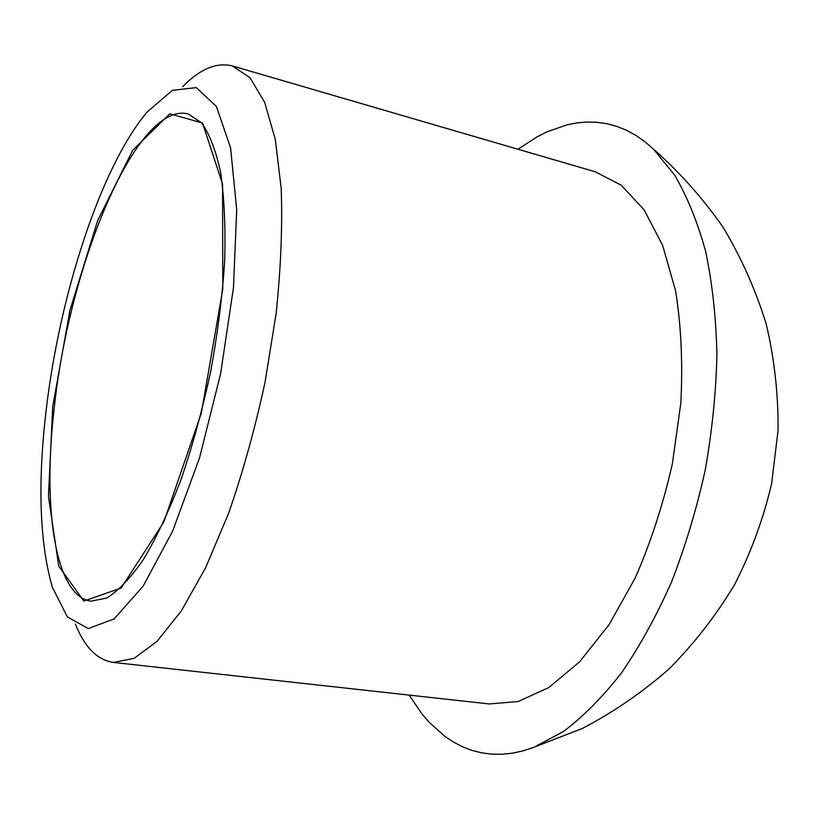 <?xml version="1.0" encoding="UTF-8"?>
<svg xmlns="http://www.w3.org/2000/svg" width="819" height="819" viewBox="0 0 819 819"><rect width="100%" height="100%" fill="white"/><g stroke="black" fill="none" stroke-linecap="round" stroke-linejoin="round"><path stroke-width="1.23" d="M46.048 411.107C37.551 484.029 39.64 542.7 52.303 587.121L67.373 616.932L88.339 628.572L114.21 618.857L143.171 586.097L172.655 531.101L199.519 457.903L220.608 373.72L233.435 287.889L236.722 209.981L230.6 147.881L216.431 106.501L196.273 87.602L172.44 90.305L147.082 112.039C100.594 167.23 59.388 295.516 46.048 411.107M75.43 624.191C84.654 647.266 97.287 660.012 113.329 662.428L134.091 658.363L157.064 641.318L181.296 610.954L205.579 567.823L228.542 513.482C242.793 472.481 254.934 428.849 264.977 382.575L276.116 313.575C280.845 268.376 282.545 226.75 281.214 188.708L275.348 139.558L264.619 102.221L249.949 77.651L232.34 65.93C216.595 62.009 200.041 68.929 182.657 86.691M409.091 695.096L422.154 714.148L429.371 722.491L445.116 736.547L453.634 742.168L462.54 746.785L471.826 750.347L481.459 752.804L491.431 754.135L501.689 754.279L512.223 753.204L522.983 750.89L533.927 747.286L563.298 731.592C583.128 716.707 602.477 697.194 621.355 673.075C639.639 646.467 656.316 616.216 671.385 582.329C685.216 546.805 696.467 509.531 705.128 470.515C712.12 431.163 716.052 392.424 716.932 354.299C716.041 317.209 712.264 282.862 705.599 251.249C697.44 221.714 687.069 196.253 674.487 174.867L653.398 149.058L644.666 141.513L635.616 135.227L626.3 130.18L616.758 126.361L607.043 123.741L597.184 122.318L587.233 122.031L577.231 122.87L567.209 124.785L547.246 131.726L537.377 136.66L517.997 149.253M113.329 662.428L489.209 703.951L518.222 701.504L548.802 687.54L579.576 661.824L608.947 624.846L635.247 577.927C650.777 542.403 663.144 504.371 672.358 463.841L680.845 402.999C682.892 362.827 681.142 325.44 675.593 290.827L662.653 245.403L644.113 209.848L621.232 185.217L595.382 171.826L232.34 65.93M52.733 406.5L48.454 496.427L58.763 566.175L83.855 601.064L121.14 588.032L163.841 521.938L201.331 413.155L222.788 289.168L222.563 184.132L202.539 123.045L169.82 113.8L132.617 150.409L97.727 220.434L69.973 310.176L52.733 406.5M54.412 406.459C42.342 506.449 54.678 596.447 91.083 601.177L106.736 598.034C118.305 590.929 130.559 578.06 143.489 559.428C156.521 537.51 169.072 510.79 181.153 479.269C192.598 445.577 202.426 409.735 210.637 371.744C217.629 333.528 222.307 296.652 224.672 261.128C225.624 227.365 224.293 197.87 220.669 172.625C215.878 150.45 209.5 133.866 201.546 122.87L188.298 113.954C136.64 100.696 69.543 264.322 54.412 406.459M533.568 747.389L582.493 728.388C613.769 712.028 642.761 692.096 669.451 668.57C694.532 643.222 716.287 615.161 734.715 584.397C751.023 552.415 763.318 518.908 771.58 483.896L778.05 430.559C778.388 394.615 774.477 359.224 766.297 324.365C755.783 290.202 741.41 257.903 723.197 227.447C702.978 198.382 679.719 172.256 653.388 149.048"/></g></svg>
